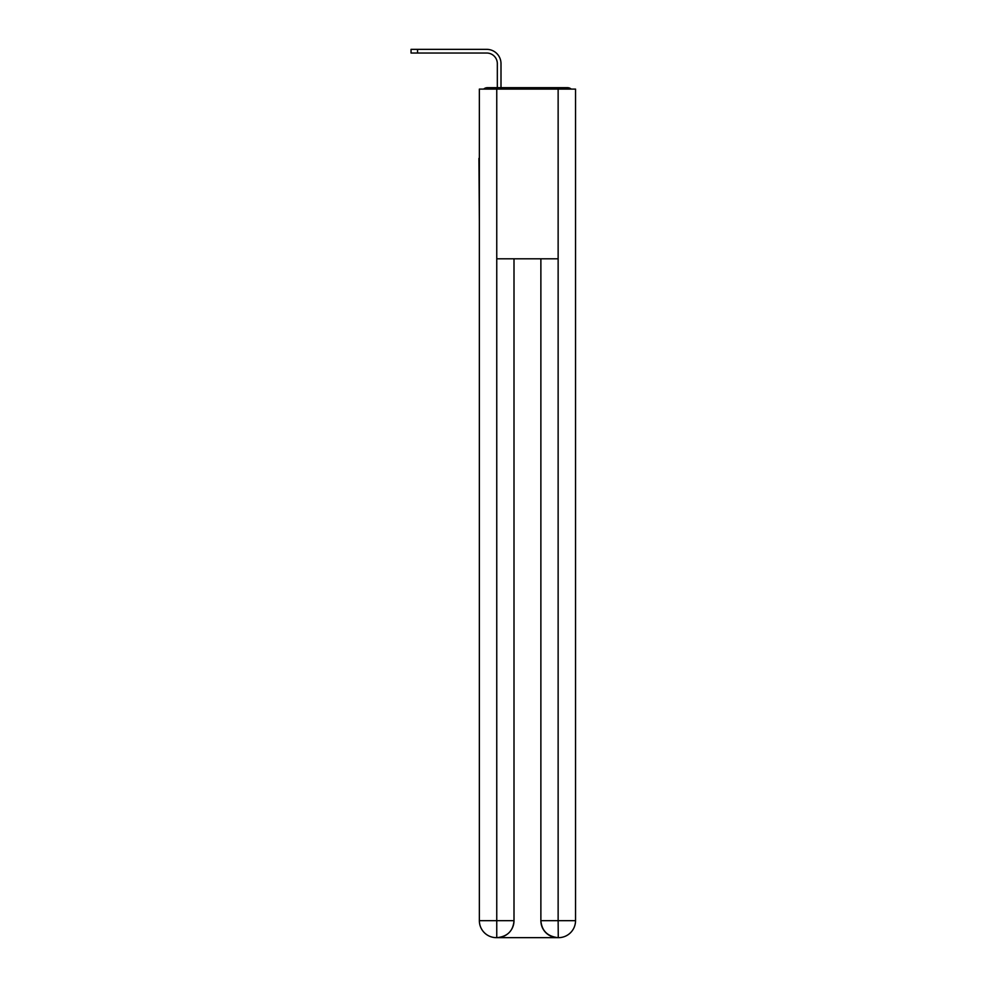 <?xml version="1.0" encoding="UTF-8"?>
<svg xmlns="http://www.w3.org/2000/svg" width="987" height="987" viewBox="0 0 987 987"><rect width="100%" height="100%" fill="white"/><g stroke="black" fill="none" stroke-linecap="round" stroke-linejoin="round"><path stroke-width="1.48" d="M575.532 221.47L575.532 102.105M479.361 158.389L479.361 102.105M478.929 158.389L479.361 221.47M571.214 89.089A5.663 5.663 0 0 0 567.463 87.683L487.418 87.683A5.663 5.663 0 0 0 483.679 89.089M487.418 87.683L497.325 87.683L497.325 63.637A10.61 10.61 0 0 0 486.714 53.027A10.61 10.61 0 0 1 497.325 63.637A10.61 10.61 0 0 0 486.714 53.027A10.61 10.61 0 0 1 497.325 63.637A10.61 10.61 0 0 0 486.714 53.027A10.61 10.61 0 0 1 497.325 63.637A10.61 10.61 0 0 0 486.714 53.027L411.048 53.027L417.55 53.027L417.55 49.35L411.048 49.35L411.048 53.027M417.55 49.35L486.714 49.35A14.287 14.287 0 0 1 501.001 63.637L501.001 87.683L501.001 63.637L501.001 87.683L501.001 63.637L501.001 87.683L501.001 63.637L501.001 87.683L505.381 87.683M549.5 87.683L567.463 87.683M496.757 89.089L479.361 89.089L479.361 920.674A16.976 16.976 0 0 0 496.325 937.65L557.852 937.65A16.976 16.976 0 0 1 540.876 920.674L540.876 258.804L540.876 920.674C541.74 930.679 547.403 936.342 557.852 937.65L558.556 937.65A16.976 16.976 0 0 0 575.532 920.674L575.532 89.089L496.757 89.089L496.757 258.804L558.136 258.804L558.136 89.089M514.005 258.804L514.005 920.674A16.976 16.976 0 0 1 497.041 937.65C507.528 936.552 513.191 930.889 514.005 920.674L514.005 258.804M540.876 920.674L558.136 920.674L558.26 937.65M479.361 920.674A16.976 16.976 0 0 0 496.325 937.65A16.976 16.976 0 0 1 479.361 920.674L496.757 920.674L496.757 937.65M514.005 920.674L496.757 920.674L496.757 258.804M558.136 258.804L558.136 920.674L575.532 920.674"/></g></svg>
